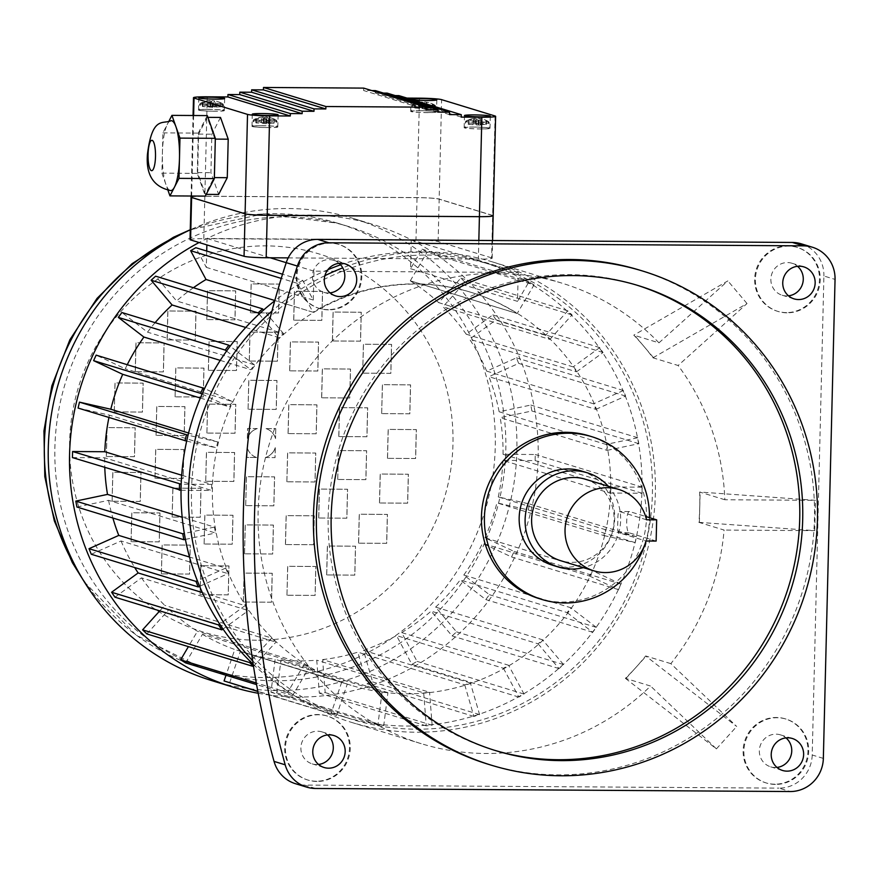 <?xml version="1.0" encoding="UTF-8"?>
<svg xmlns="http://www.w3.org/2000/svg" width="879" height="879" viewBox="0 0 879 879"><rect width="100%" height="100%" fill="white"/><g stroke="black" fill="none" stroke-linecap="round" stroke-linejoin="round"><path stroke-width="0.66" stroke-dasharray="4.39 3.3" d="M608.279 486.23A49.279 47.642 -73 0 1 620.651 520.225A49.279 47.642 -73 0 1 583.403 567.636M581.338 470.968A49.279 47.642 -73 0 1 614.707 518.412A49.279 47.642 -73 0 1 552.528 565.23M646.504 519.775L619.398 511.49C618.245 511.644 617.728 514.918 617.849 521.324C617.41 527.807 617.761 531.608 618.882 532.718L645.988 541.003M629.551 511.556L619.398 511.49L629.353 511.534A10.636 2.615 90.4 0 1 629.551 511.556L645.615 516.467M585.315 479.22A42.566 41.148 -73 0 1 614.135 520.181A42.566 41.148 -73 0 1 560.439 560.615M656.141 541.068L629.034 532.784A10.636 2.615 90.4 0 1 626.683 521.763A10.636 2.615 90.4 0 1 629.353 511.534M645.252 543.387A85.12 82.296 107 0 0 649.471 517.643M539.091 598.599A85.12 82.296 107 0 0 642.67 541.244A85.12 82.296 107 0 0 588.842 435.786M327.801 309.628A33.446 32.336 -73 0 1 318.846 308.265A33.446 32.336 -73 0 1 297.695 266.831A33.446 32.336 -73 0 1 338.393 244.307A33.446 32.336 -73 0 1 360.599 281.159A33.446 32.336 -73 0 1 327.801 309.628M328.548 309.858A33.446 32.336 -73 0 1 319.593 308.496A33.446 32.336 -73 0 1 298.442 267.062A33.446 32.336 -73 0 1 339.129 244.527A33.446 32.336 -73 0 1 361.346 281.39A33.446 32.336 -73 0 1 328.548 309.858M316.275 781.233A33.446 32.336 -73 0 1 307.32 779.86A33.446 32.336 -73 0 1 286.169 738.437A33.446 32.336 -73 0 1 326.867 715.902A33.446 32.336 -73 0 1 349.073 752.754A33.446 32.336 -73 0 1 316.275 781.233M317.022 781.453A33.446 32.336 -73 0 1 308.068 780.091A33.446 32.336 -73 0 1 286.917 738.657A33.446 32.336 -73 0 1 327.603 716.132A33.446 32.336 -73 0 1 349.82 752.984A33.446 32.336 -73 0 1 317.022 781.453M774.729 784.189A33.446 32.336 -73 0 1 765.774 782.826A33.446 32.336 -73 0 1 744.623 741.393A33.446 32.336 -73 0 1 785.321 718.857A33.446 32.336 -73 0 1 807.526 755.72A33.446 32.336 -73 0 1 774.729 784.189M775.476 784.42A33.446 32.336 -73 0 1 766.51 783.046A33.446 32.336 -73 0 1 745.37 741.623A33.446 32.336 -73 0 1 786.057 719.088A33.446 32.336 -73 0 1 808.273 755.94A33.446 32.336 -73 0 1 775.476 784.42M786.255 312.594A33.446 32.336 -73 0 1 777.3 311.221A33.446 32.336 -73 0 1 756.149 269.798A33.446 32.336 -73 0 1 796.846 247.263A33.446 32.336 -73 0 1 819.052 284.126A33.446 32.336 -73 0 1 786.255 312.594M787.002 312.814A33.446 32.336 -73 0 1 778.036 311.452A33.446 32.336 -73 0 1 756.896 270.018A33.446 32.336 -73 0 1 797.583 247.493A33.446 32.336 -73 0 1 819.799 284.346A33.446 32.336 -73 0 1 787.002 312.814M788.496 295.827A16.723 16.163 -73 0 1 782.178 295.234A16.723 16.163 -73 0 1 771.608 274.523A16.723 16.163 -73 0 1 791.957 263.25A16.723 16.163 -73 0 1 797.517 266.293M330.054 292.861A16.723 16.163 -73 0 1 323.736 292.278A16.723 16.163 -73 0 1 312.627 273.852A16.723 16.163 -73 0 1 329.021 259.613A16.723 16.163 -73 0 1 333.504 260.294A16.723 16.163 -73 0 1 339.074 263.337M318.528 764.455A16.723 16.163 -73 0 1 312.21 763.873A16.723 16.163 -73 0 1 300.882 747.776A16.723 16.163 -73 0 1 321.978 731.888A16.723 16.163 -73 0 1 327.548 734.932M776.97 767.422A16.723 16.163 -73 0 1 775.135 767.51A16.723 16.163 -73 0 1 770.652 766.829A16.723 16.163 -73 0 1 760.082 746.117A16.723 16.163 -73 0 1 780.431 734.855A16.723 16.163 -73 0 1 786.002 737.899M494.372 750.226A243.208 235.132 -73 0 1 492.888 749.787A243.208 235.132 -73 0 1 331.35 481.725A243.208 235.132 -73 0 1 569.889 274.677A243.208 235.132 -73 0 1 635.034 284.609A243.208 235.132 -73 0 1 636.528 285.06M488.449 764.323A258.404 249.834 107 0 0 802.89 590.205A258.404 249.834 107 0 0 639.483 270.073M253.196 664.293A237.737 229.848 107 0 0 342.063 716.308A237.737 229.848 107 0 0 405.746 726.021A237.737 229.848 107 0 0 638.912 523.62A237.737 229.848 107 0 0 481.011 261.601A237.737 229.848 107 0 0 340.591 264.81M327.867 269.71A237.737 229.848 107 0 0 274.72 300.838M416.141 729.196A237.737 229.848 107 0 0 649.317 526.796A237.737 229.848 107 0 0 491.416 264.777A237.737 229.848 107 0 0 202.126 424.964A237.737 229.848 107 0 0 352.457 719.483A237.737 229.848 107 0 0 416.141 729.196M211.949 680.676A241.681 233.671 107 0 0 276.687 690.553A241.681 233.671 107 0 0 513.732 484.79A241.681 233.671 107 0 0 353.204 218.41A241.681 233.671 107 0 0 190.26 229.848M258.184 693.278A241.681 233.671 107 0 0 297.959 697.047A241.681 233.671 107 0 0 530.894 511.413A241.681 233.671 107 0 0 411.273 239.802A241.681 233.671 107 0 0 374.487 224.914A241.681 233.671 107 0 0 207.026 238.484A241.681 233.671 107 0 0 199.083 242.527M274.677 680.775A232.561 224.848 107 0 0 502.777 482.78A232.561 224.848 107 0 0 348.315 226.452A232.561 224.848 107 0 0 65.31 383.156A232.561 224.848 107 0 0 212.377 671.27A232.561 224.848 107 0 0 274.677 680.775M229.617 682.862L240.341 651.405A205.433 198.621 107 0 0 243.813 652.515A205.433 198.621 107 0 0 275.138 659.283L270.963 692.223L276.808 692.894L280.983 659.953A205.433 198.621 107 0 0 298.849 660.898A205.433 198.621 107 0 0 316.748 660.184L319.308 693.168L325.186 692.575L322.626 659.591L429.567 692.267A205.433 198.621 107 0 1 423.689 692.872L316.748 660.184M406.537 693.806A205.433 198.621 107 0 0 608.026 518.907A205.433 198.621 107 0 0 471.573 292.487A205.433 198.621 107 0 0 221.596 430.908A205.433 198.621 107 0 0 351.501 685.422A205.433 198.621 107 0 0 406.537 693.806M322.626 659.591A205.433 198.621 107 0 0 357.797 652.163L366.982 683.752L372.63 681.917L363.445 650.328L470.397 683.016A205.433 198.621 107 0 1 464.738 684.851L357.797 652.163M363.445 650.328A205.433 198.621 107 0 0 396.495 635.572L411.899 664.381L417.075 661.382L401.67 632.583L508.611 665.26A205.433 198.621 107 0 1 503.436 668.26L396.495 635.572M401.67 632.583A205.433 198.621 107 0 0 431.128 611.136L452.092 635.913L456.564 631.88L435.61 607.114L542.552 639.791A205.433 198.621 107 0 1 538.08 643.824L431.128 611.136M435.61 607.114A205.433 198.621 107 0 0 460.211 579.92L485.801 599.577L489.383 594.687L463.793 575.042L570.746 607.719A205.433 198.621 107 0 1 567.153 612.608L460.211 579.92M463.793 575.042A205.433 198.621 107 0 0 482.461 543.299L511.567 556.967L514.094 551.441L484.988 537.772L591.941 570.449A205.433 198.621 107 0 1 589.402 575.976L482.461 543.299M484.988 537.772A205.433 198.621 107 0 0 496.899 502.854L528.246 509.941L529.619 504.019L498.272 496.932L605.213 529.608A205.433 198.621 107 0 1 603.84 535.531L496.899 502.854M498.272 496.932A205.433 198.621 107 0 0 502.898 460.365L535.124 460.574L535.267 454.509L503.052 454.3L609.993 486.977A205.433 198.621 107 0 1 609.85 493.042L502.898 460.365M503.052 454.3A205.433 198.621 107 0 0 500.206 417.679L531.894 410.998L530.806 405.054L499.129 411.746L606.07 444.422A205.433 198.621 107 0 1 607.147 450.367L500.206 417.679M499.129 411.746A205.433 198.621 107 0 0 488.933 376.684L518.687 363.39L516.423 357.841L486.669 371.125L593.611 403.813A205.433 198.621 107 0 1 595.874 409.361L488.933 376.684M486.669 371.125A205.433 198.621 107 0 0 469.562 339.151L496.108 319.835L492.756 314.913L466.222 334.218L573.163 366.906A205.433 198.621 107 0 1 576.503 371.828L469.562 339.151M466.222 334.218A205.433 198.621 107 0 0 442.95 306.727L465.112 282.236L460.827 278.149L438.676 302.64L545.617 335.317A205.433 198.621 107 0 1 549.902 339.404L442.95 306.727M438.676 302.64A205.433 198.621 107 0 0 410.273 280.83L517.215 313.517L534.025 284.906L427.073 252.229L422.041 249.164L410.57 268.688L411.273 239.802L207.026 238.484L206.873 244.911M312.968 312.199L274.797 300.53L312.968 312.199A205.433 198.621 -73 0 1 470.836 292.257A205.433 198.621 -73 0 1 517.215 313.517M193.402 287.73A205.433 198.621 107 0 0 176.569 300.948L155.616 276.182M245.735 327.482L279.039 337.657A205.433 198.621 107 0 1 283.521 333.624L176.569 300.948M155.122 322.67A205.433 198.621 107 0 0 147.496 332.163L121.906 312.517M220.255 360.379L250.856 369.729A205.433 198.621 107 0 1 254.438 364.851L147.496 332.163M127.279 364.642A205.433 198.621 107 0 0 125.247 368.795L96.141 355.127M200.335 398.044L229.661 406.999A205.433 198.621 107 0 1 232.188 401.472L125.247 368.795M78.088 408.065L109.435 415.163L216.377 447.84A205.433 198.621 107 0 1 217.75 441.917L188.589 433.006M109.435 415.163A205.433 198.621 107 0 0 108.941 417.492M72.441 457.585L104.656 457.794L211.597 490.471A205.433 198.621 107 0 1 211.751 484.406L181.689 475.22M104.656 457.794A205.433 198.621 107 0 0 104.777 467.463M76.902 507.029L108.578 500.349L215.52 533.026A205.433 198.621 107 0 1 214.443 527.081L182.173 517.226M108.578 500.349A205.433 198.621 107 0 0 112.875 518.028M91.273 554.253L121.038 540.959L227.98 573.646A205.433 198.621 107 0 1 225.716 568.087L189.501 557.022M121.038 540.959A205.433 198.621 107 0 0 134.707 567.526M114.951 597.182L141.486 577.866L248.427 610.542A205.433 198.621 107 0 1 245.087 605.62L202.324 592.556M141.486 577.866A205.433 198.621 107 0 0 164.747 605.367L159.769 610.872M146.87 633.935L169.032 609.444L275.973 642.131A205.433 198.621 107 0 1 271.699 638.044L164.747 605.367M169.032 609.444A205.433 198.621 107 0 0 197.434 631.265L188.403 646.625M185.656 662.92L202.467 634.33L309.419 667.007A205.433 198.621 107 0 1 304.387 663.942L197.434 631.265M202.467 634.33A205.433 198.621 107 0 0 234.781 649.504L226.002 675.248M240.341 651.405L347.282 684.093A205.433 198.621 107 0 1 341.722 682.181L234.781 649.504M280.983 659.953L387.925 692.641A205.433 198.621 107 0 1 382.079 691.971L275.138 659.283M252.658 660.744A240.769 232.781 107 0 0 351.578 722.395A240.769 232.781 107 0 0 416.075 732.229A240.769 232.781 107 0 0 652.218 527.246A240.769 232.781 107 0 0 492.306 261.865A240.769 232.781 107 0 0 342.744 267.831M324.9 275.665A240.769 232.781 107 0 0 271.952 311.067M658.964 342.843A240.769 232.781 107 0 0 561.89 283.137A240.769 232.781 107 0 0 268.897 445.367A240.769 232.781 107 0 0 421.162 743.656A240.769 232.781 107 0 0 485.658 753.49A240.769 232.781 107 0 0 650.581 686.049L625.409 678.357A240.769 232.781 107 0 0 635.88 667.48A240.769 232.781 107 0 0 645.669 655.954L736.69 726.472L670.853 663.645A240.769 232.781 107 0 0 724.098 530.059L698.915 522.357A240.769 232.781 107 0 0 699.75 507.205A240.769 232.781 107 0 0 699.662 492.042L815.481 500.327L724.834 499.744A240.769 232.781 107 0 0 678.138 365.499L652.965 357.808A240.769 232.781 107 0 0 643.725 346.161A240.769 232.781 107 0 0 633.792 335.152L727.856 280.895L658.964 342.843L633.792 335.152M724.834 499.744L699.662 492.042M670.853 663.645L645.669 655.954M823.348 758.401L812.207 754.995L823.909 276.006L835.05 279.412M812.207 754.995A33.446 32.336 -73 0 1 778.97 788.133L790.111 791.539M315.572 788.474L304.431 785.068L778.97 788.133M304.431 785.068A33.446 32.336 -73 0 1 295.476 783.705M801.263 243.824A33.446 32.336 -73 0 1 823.909 276.006M652.965 357.808L747.018 303.541L678.138 365.499M747.018 303.541L727.856 280.895M625.409 678.357L716.418 748.875L650.581 686.049M716.418 748.875L736.69 726.472M698.915 522.357L814.734 530.641L724.098 530.059M814.734 530.641L815.481 500.327M257.305 428.578A15.196 14.701 107 0 0 247.428 438.423L247.669 428.512L257.228 428.556A15.196 14.701 -73 0 0 247.351 438.401L247.428 438.423M256.602 457.498L256.525 457.476A15.196 14.701 -73 0 1 247.131 447.499L247.208 447.521A15.196 14.701 107 0 0 256.602 457.498L246.966 457.432L247.208 447.521M265.436 457.552A15.196 14.701 107 0 0 275.314 447.697L275.072 457.618L265.359 457.53A15.196 14.701 -73 0 0 275.248 447.675L275.314 447.697M275.545 438.61A15.196 14.701 107 0 0 266.139 428.633L275.786 428.688L275.545 438.61L275.786 428.688M266.139 428.633L266.073 428.611A15.196 14.701 -73 0 1 275.468 438.588M247.351 438.401L247.592 428.491L257.228 428.556M266.073 428.611L275.709 428.666M275.248 447.675L275.006 457.596L265.359 457.53M256.525 457.476L246.889 457.41L247.131 447.499M293.685 320.165L294.399 291.246L322.505 291.421L321.802 320.341L293.762 320.187L294.465 291.268L322.582 291.443L321.879 320.363L293.762 320.187M332.372 340.953L333.075 312.034L361.192 312.221L360.489 341.14L332.449 340.975L333.152 312.056L361.269 312.243L360.566 341.162L332.449 340.975M362.686 373.146L363.401 344.227L391.507 344.403L390.803 373.333L362.686 373.146L363.466 344.249L391.584 344.436L390.88 373.355L362.763 373.168M381.673 413.591L382.376 384.672L410.493 384.848L409.79 413.767L381.673 413.591L382.453 384.694L410.57 384.87L409.856 413.789L381.75 413.613M387.463 458.322L388.166 429.391L416.283 429.578L415.569 458.497L387.529 458.344L388.243 429.424L416.36 429.6L415.646 458.519L387.529 458.344M379.486 502.953L380.189 474.034L408.306 474.22L407.603 503.14L379.563 502.986L380.266 474.056L408.383 474.242L407.68 503.162L379.563 502.986M358.533 543.145L359.247 514.215L387.353 514.402L386.65 543.321L358.61 543.167L359.313 514.237L387.43 514.424L386.727 543.343L358.61 543.167M326.658 574.932L327.362 546.013L355.479 546.189L354.764 575.108L326.724 574.954L327.438 546.035L355.555 546.211L354.841 575.13L326.724 574.954M286.961 595.215L287.675 566.296L315.792 566.483L315.078 595.402L286.961 595.215L287.741 566.318L315.858 566.505L315.154 595.424L287.037 595.237M243.351 602.016L244.054 573.097L272.171 573.273L271.468 602.192L243.351 602.016L244.131 573.119L272.248 573.295L271.545 602.214L243.428 602.038M200.082 594.654L200.797 565.735L228.903 565.922L228.199 594.841L200.082 594.654L200.862 565.757L228.979 565.944L228.276 594.863L200.159 594.676M161.395 573.866L162.11 544.947L190.227 545.123L189.512 574.042L161.395 573.866L162.186 544.969L190.293 545.145L189.589 574.064L161.472 573.888M131.081 541.673L131.784 512.754L159.901 512.929L159.198 541.849L131.081 541.673L131.861 512.776L159.978 512.951L159.275 541.882L131.158 541.695M112.105 501.228L112.809 472.309L140.926 472.495L140.211 501.415L112.105 501.228L112.886 472.331L140.992 472.517L140.288 501.437L112.171 501.25M106.315 456.498L107.018 427.579L135.135 427.765L134.432 456.684L106.392 456.531L107.095 427.601L135.212 427.787L134.498 456.706L106.392 456.531M114.281 411.866L114.995 382.936L143.101 383.123L142.398 412.042L114.281 411.866L115.061 382.969L143.178 383.145L142.475 412.064L114.358 411.888M135.234 371.685L135.948 342.755L164.054 342.942L163.351 371.861L135.311 371.707L136.014 342.777L164.131 342.964L163.428 371.883L135.311 371.707M167.12 339.887L167.823 310.968L195.94 311.155L195.237 340.074L167.197 339.909L167.9 310.99L196.017 311.177L195.303 340.096L167.197 339.909M206.807 319.604L207.51 290.685L235.627 290.861L234.924 319.78L206.807 319.604L207.587 290.707L235.704 290.883L235.001 319.802L206.884 319.626M250.416 312.803L251.13 283.884L279.247 284.071L278.533 312.99L250.416 312.803L251.196 283.906L279.313 284.093L278.61 313.012L250.493 312.825M289.674 370.817L290.378 341.898L318.495 342.074L317.78 370.993L289.74 370.839L290.455 341.92L318.572 342.096L317.857 371.026L289.74 370.839M321.626 397.78L322.329 368.861L350.446 369.037L349.743 397.956L321.703 397.802L322.406 368.883L350.523 369.059L349.809 397.978L321.703 397.802M338.778 436.544L339.481 407.625L367.598 407.812L366.895 436.731L338.854 436.566L339.558 407.647L367.675 407.834L366.961 436.753L338.854 436.566M337.723 479.451L338.437 450.531L366.554 450.707L365.84 479.637L337.723 479.451L338.514 450.553L366.62 450.74L365.917 479.659L337.8 479.473M318.692 517.984L319.396 489.065L347.513 489.251L346.798 518.17L318.758 518.017L319.473 489.087L347.579 489.273L346.875 518.192L318.758 518.017M285.422 544.53L286.136 515.61L314.242 515.786L313.539 544.705L285.499 544.551L286.202 515.632L314.319 515.808L313.616 544.727L285.499 544.551M244.527 553.814L245.241 524.895L273.347 525.071L272.644 553.99L244.527 553.814L245.307 524.917L273.424 525.093L272.721 554.012L244.604 553.836M204.104 544.002L204.807 515.083L232.924 515.259L232.221 544.189L204.104 544.002L204.884 515.105L233.001 515.292L232.287 544.211L204.181 544.024M172.152 517.039L172.855 488.12L200.972 488.306L200.258 517.226L172.152 517.039L172.932 488.142L201.038 488.328L200.335 517.248L172.218 517.061M155.001 478.275L155.704 449.356L183.821 449.532L183.107 478.451L155.001 478.275L155.781 449.378L183.887 449.554L183.184 478.473L155.067 478.297M156.044 435.369L156.748 406.45L184.865 406.625L184.161 435.555L156.044 435.369L156.825 406.472L184.942 406.647L184.238 435.577L156.121 435.391M175.086 396.836L175.789 367.905L203.906 368.092L203.203 397.011L175.086 396.836L175.866 367.927L203.983 368.114L203.28 397.033L175.163 396.858M208.345 370.29L209.059 341.371L237.165 341.557L236.462 370.477L208.422 370.312L209.125 341.393L237.242 341.579L236.539 370.498L208.422 370.312M249.24 361.005L249.944 332.086L278.061 332.273L277.357 361.192L249.317 361.027L250.021 332.108L278.138 332.295L277.434 361.214L249.317 361.027M288.059 433.567L288.762 404.648L316.879 404.834L316.165 433.754L288.125 433.589L288.839 404.67L316.956 404.856L316.242 433.776L288.125 433.589M286.873 481.769L287.587 452.85L315.704 453.037L314.99 481.956L286.873 481.769L287.664 452.872L315.77 453.059L315.067 481.978L286.95 481.791M245.713 505.612L246.417 476.693L274.534 476.868L273.819 505.788L245.713 505.612L246.494 476.715L274.6 476.89L273.896 505.821L245.779 505.634M205.719 481.252L206.422 452.333L234.539 452.509L233.836 481.428L205.719 481.252L206.499 452.355L234.616 452.531L233.902 481.45L205.796 481.274M206.895 433.05L207.598 404.131L235.715 404.307L235.012 433.226L206.895 433.05L207.675 404.153L235.792 404.329L235.089 433.248L206.972 433.072M248.065 409.207L248.768 380.288L276.885 380.464L276.182 409.394L248.065 409.207L248.845 380.31L276.962 380.497L276.259 409.416L248.142 409.229M410.273 280.83L427.073 252.229M206.719 251.042L206.323 267.37L195.808 247.702M410.57 268.688L517.511 301.365L518.225 272.479L313.979 271.161L313.265 300.047L302.75 280.39L282.544 274.215M534.025 284.906L528.993 281.851L517.511 301.365M528.993 281.851L422.041 249.164M517.215 313.495L410.273 280.808M302.75 280.39L297.574 283.39L312.968 312.177M297.574 283.39L281.258 278.401M313.265 300.047L206.323 267.37M609.85 493.042L642.066 493.251L642.208 487.186L609.993 486.977M642.208 487.186L535.267 454.509M642.066 493.251L535.124 460.574M607.147 450.367L638.835 443.675L637.747 437.742L606.07 444.422M637.747 437.742L530.806 405.054M638.835 443.675L531.894 410.998M595.874 409.361L625.639 396.077L623.376 390.518L593.611 403.813M623.376 390.518L516.423 357.841M625.639 396.077L518.687 363.39M576.503 371.828L603.049 352.523L599.698 347.59L573.163 366.906M599.698 347.59L492.756 314.913M603.049 352.523L496.108 319.835M549.902 339.404L572.053 314.913L567.779 310.836L545.617 335.317M567.779 310.836L460.827 278.149M572.053 314.913L465.112 282.236M259.107 314.1L279.039 337.657M283.521 333.624L263.579 310.056M226.562 351.084L250.856 369.729M254.438 364.851L230.144 346.194M202.071 394.045L229.661 406.999M232.188 401.472L204.598 388.518M186.667 441.115L216.377 447.84M217.75 441.917L188.04 435.193M181.03 490.273L211.597 490.471M211.751 484.406L181.184 484.208M185.403 539.387L215.52 533.026M214.443 527.081L184.326 533.443M199.599 586.315L227.98 573.646M225.716 568.087L197.346 580.755M223.024 629.034L248.427 610.542M245.087 605.62L219.695 624.101M253.515 666.326L275.973 642.131M271.699 638.044L250.394 661.579M304.387 663.942L287.576 692.542L292.608 695.608L309.419 667.007M292.608 695.608L256.58 684.598M287.576 692.542L256.294 682.983M341.722 682.181L330.998 713.638L336.558 715.55L347.282 684.093M336.558 715.55L257.844 691.498M330.998 713.638L257.8 691.268M382.079 691.971L377.904 724.9L383.749 725.582L387.925 692.641M383.749 725.582L276.808 692.894M377.904 724.9L270.963 692.223M423.689 692.872L426.26 725.856L432.138 725.252L429.567 692.267M432.138 725.252L325.186 692.575M426.26 725.856L319.308 693.168M464.738 684.851L473.924 716.429L479.582 714.594L470.397 683.016M479.582 714.594L372.63 681.917M473.924 716.429L366.982 683.752M503.436 668.26L518.841 697.069L524.016 694.069L508.611 665.26M524.016 694.069L417.075 661.382M518.841 697.069L411.899 664.381M538.08 643.824L559.033 668.589L563.516 664.557L542.552 639.791M563.516 664.557L456.564 631.88M559.033 668.589L452.092 635.913M567.153 612.608L592.743 632.254L596.336 627.375L570.746 607.719M596.336 627.375L489.383 594.687M592.743 632.254L485.801 599.577M589.402 575.976L618.508 589.644L621.035 584.117L591.941 570.449M621.035 584.117L514.094 551.441M618.508 589.644L511.567 556.967M603.84 535.531L635.187 542.629L636.561 536.706L605.213 529.608M636.561 536.706L529.619 504.019M635.187 542.629L528.246 509.941M313.979 271.161L286.224 262.678M270.161 257.767L207.026 238.484M518.225 272.479L411.273 239.802M699.387 522.368L700.124 492.053M625.738 678.676L646.01 656.272M653.317 357.489L634.144 334.833M171.163 120.665A34.962 8.581 -89.6 0 0 167.406 124.126A34.962 8.581 -89.6 0 0 162.395 153.012A34.962 8.581 -89.6 0 0 165.933 184.513A34.962 8.581 -89.6 0 0 170.713 190.589M214.399 111.204A12.163 0.857 -178.6 0 1 199.269 109.996A12.163 0.857 -178.6 0 1 211.454 109.435A12.163 0.857 -178.6 0 1 223.585 110.589A12.163 0.857 -178.6 0 1 214.399 111.204M208.268 109.326A12.921 0.912 -178.6 0 1 224.343 110.611A12.921 0.912 -178.6 0 1 211.41 111.204A12.921 0.912 -178.6 0 1 198.511 109.974A12.921 0.912 -178.6 0 1 208.268 109.326M267.875 127.543A12.163 0.857 -178.6 0 1 252.745 126.334A12.163 0.857 -178.6 0 1 264.92 125.774A12.163 0.857 -178.6 0 1 277.061 126.928A12.163 0.857 -178.6 0 1 267.875 127.543M261.744 125.664A12.921 0.912 -178.6 0 1 277.819 126.95A12.921 0.912 -178.6 0 1 264.876 127.543A12.921 0.912 -178.6 0 1 251.987 126.312A12.921 0.912 -178.6 0 1 261.744 125.664M426.59 112.567A12.163 0.857 1.4 0 0 435.775 111.963A12.163 0.857 1.4 0 0 423.634 110.798A12.163 0.857 1.4 0 0 411.46 111.369A12.163 0.857 1.4 0 0 426.59 112.567M480.055 128.905A12.163 0.857 1.4 0 0 489.24 128.301A12.163 0.857 1.4 0 0 477.11 127.136A12.163 0.857 1.4 0 0 464.936 127.708A12.163 0.857 1.4 0 0 480.055 128.905M420.459 110.699A12.921 0.912 1.4 0 0 410.702 111.347A12.921 0.912 1.4 0 0 423.59 112.578A12.921 0.912 1.4 0 0 436.533 111.974A12.921 0.912 1.4 0 0 420.459 110.699M411.13 99.36A12.921 0.912 1.4 0 0 411.768 99.558M473.935 127.037A12.921 0.912 1.4 0 0 464.167 127.686A12.921 0.912 1.4 0 0 477.066 128.916A12.921 0.912 1.4 0 0 490.01 128.323A12.921 0.912 1.4 0 0 473.935 127.037M169.153 120.753L162.89 132.883L161.912 173.141L168.01 190.391M220.508 117.434L211.861 134.19L210.927 172.691L218.629 194.446M191.062 197.138A18.239 1.297 -178.6 0 1 204.84 196.226L417.031 197.588A18.239 1.297 -178.6 0 1 439.17 199.072L492.636 215.41A18.239 1.297 -178.6 0 1 493.185 215.74A18.239 1.297 -178.6 0 0 492.636 215.443L491.603 257.866A18.239 1.297 -178.6 0 1 492.152 258.195A18.239 1.297 -178.6 0 1 478.374 259.118L478.835 240.428M371.806 90.592L363.642 90.537L363.697 88.109M383.541 93.086L375.366 93.042L375.432 90.614M395.264 95.591L387.101 95.536L387.156 93.119M406.999 98.096L398.824 98.041L398.89 95.613M426.029 109.6L363.642 90.537M437.753 112.105L375.366 93.042M449.488 114.6L387.101 95.536M461.211 117.105L398.824 98.041M467.76 120.291A20.722 4.933 85.2 0 1 468.507 120.522A22.085 21.14 -56.2 0 1 476.088 118.555A22.085 5.263 85.2 0 1 478.099 121.159A20.722 19.832 -56.2 0 1 481.055 121.181A22.085 5.538 -84.5 0 0 479.396 118.566A22.085 21.14 -56.2 0 1 486.79 120.643A20.722 5.197 -84.5 0 0 486.647 120.566A20.722 5.197 -84.5 0 0 486.043 120.412A22.085 21.415 87.1 0 0 478.561 118.313A22.085 5.538 -84.5 0 0 476.451 119.775A20.722 20.085 87.1 0 0 473.484 119.753A22.085 5.263 85.2 0 1 475.176 118.302A22.085 5.263 85.2 0 1 475.253 118.291A22.085 21.415 87.1 0 0 467.76 120.291L468.661 124.4L468.507 120.522M468.661 124.4L478.253 125.038L480.549 125.049L478.615 124.455L486.274 124.51L476.11 123.697L468.078 124.214M475.737 124.269L475.253 118.291M473.803 123.675L473.484 119.753M476.11 123.697L476.451 119.775M478.033 124.28L478.561 118.313M485.702 124.335L486.043 120.412M486.274 124.51L486.79 120.643M478.615 124.455L479.396 118.566M480.549 125.049L481.055 121.181M478.253 125.038L478.099 121.159M476.319 124.444L476.088 118.555M414.284 103.953A20.722 4.933 85.2 0 1 415.031 104.183A22.085 21.14 -56.2 0 1 422.612 102.206A22.085 5.263 85.2 0 1 424.623 104.821A20.722 19.832 -56.2 0 1 427.59 104.843A22.085 5.538 -84.5 0 0 425.919 102.228A22.085 21.14 -56.2 0 1 433.314 104.304A20.722 5.197 -84.5 0 0 433.171 104.216A20.722 5.197 -84.5 0 0 432.567 104.074A22.085 21.415 87.1 0 0 425.084 101.975A22.085 5.538 -84.5 0 0 422.975 103.436A20.722 20.085 87.1 0 0 420.019 103.414A22.085 5.263 85.2 0 1 421.7 101.953A22.085 5.263 85.2 0 1 421.777 101.953A22.085 21.415 87.1 0 0 414.284 103.953L414.602 107.875L415.185 108.051L415.031 104.183M415.185 108.051L424.777 108.699L427.073 108.71L425.139 108.117L432.809 108.172L422.634 107.348L420.338 107.337L422.261 107.93L414.602 107.875M422.261 107.93L421.777 101.953M420.338 107.337L420.019 103.414M422.634 107.348L422.975 103.436M424.568 107.941L425.084 101.975M432.226 107.996L432.567 104.074M432.809 108.172L433.314 104.304M425.139 108.117L425.919 102.228M427.073 108.71L427.59 104.843M424.777 108.699L424.623 104.821M422.843 108.106L422.612 102.206M273.852 119.039A20.722 5.197 95.5 0 1 274.457 119.192A20.722 5.197 95.5 0 1 274.6 119.269A22.085 21.14 123.8 0 0 267.205 117.204A22.085 5.538 95.5 0 1 268.875 119.808A20.722 19.832 123.8 0 0 265.908 119.797A22.085 5.263 -94.8 0 0 263.898 117.182A22.085 21.14 123.8 0 0 256.316 119.159A20.722 4.933 -94.8 0 0 255.569 118.929A22.085 21.415 -92.9 0 1 263.063 116.929A22.085 5.263 -94.8 0 0 262.986 116.929A22.085 5.263 -94.8 0 0 261.305 118.39A20.722 20.085 -92.9 0 1 264.26 118.401A22.085 5.538 95.5 0 1 266.37 116.951A22.085 21.415 -92.9 0 1 273.852 119.039L273.512 122.961L274.094 123.137L274.6 119.269M274.094 123.137L266.062 123.664L255.888 122.851L263.92 122.324L265.854 122.917L266.37 116.951M265.854 122.917L273.512 122.961M263.92 122.324L264.26 118.401M261.623 122.313L261.305 118.39M263.557 122.895L263.063 116.929M255.888 122.851L255.569 118.929M256.47 123.027L256.316 119.159M264.129 123.071L263.898 117.182M266.062 123.664L265.908 119.797M268.359 123.686L268.875 119.808M266.425 123.093L267.205 117.204M220.387 102.7A20.722 5.197 95.5 0 1 220.992 102.854A20.722 5.197 95.5 0 1 221.134 102.931A22.085 21.14 123.8 0 0 213.729 100.865A22.085 5.538 95.5 0 1 215.399 103.469A20.722 19.832 123.8 0 0 212.432 103.458A22.085 5.263 -94.8 0 0 210.422 100.843A22.085 21.14 123.8 0 0 202.84 102.81A20.722 4.933 -94.8 0 0 202.093 102.59A22.085 21.415 -92.9 0 1 209.598 100.591A22.085 5.263 -94.8 0 0 209.51 100.591A22.085 5.263 -94.8 0 0 207.829 102.041A20.722 20.085 -92.9 0 1 210.795 102.063A22.085 5.538 95.5 0 1 212.905 100.602A22.085 21.415 -92.9 0 1 220.387 102.7L220.036 106.623L220.618 106.798L221.134 102.931M220.618 106.798L212.586 107.326L202.423 106.513L210.081 106.557L208.147 105.963L212.377 106.579L212.905 100.602M212.377 106.579L220.036 106.623M210.444 105.985L210.795 102.063M208.147 105.963L207.829 102.041M210.081 106.557L209.598 100.591M202.423 106.513L202.093 102.59M202.994 106.689L202.84 102.81M210.663 106.733L210.422 100.843M212.586 107.326L212.432 103.458M214.894 107.337L215.399 103.469M212.96 106.755L213.729 100.865M250.021 214.542A17.932 1.275 -178.6 0 1 245.384 213.839L191.908 197.478A17.932 1.275 -178.6 0 1 191.369 197.149A17.932 1.275 -178.6 0 1 204.917 196.248L417.096 197.621A17.932 1.275 -178.6 0 1 438.874 199.072L492.339 215.41A17.932 1.275 -178.6 0 1 492.888 215.729A17.932 1.275 -178.6 0 1 479.341 216.63L267.15 215.267A17.932 1.275 -178.6 0 1 245.384 213.817L191.908 197.5A17.932 1.275 -178.6 0 1 191.369 197.182A17.932 1.275 -178.6 0 1 204.917 196.281L417.096 197.643A17.932 1.275 -178.6 0 1 438.874 199.093L492.339 215.443A17.932 1.275 -178.6 0 1 492.888 215.762A17.932 1.275 -178.6 0 1 487.658 216.531M191.062 197.16A18.239 1.297 -178.6 0 1 204.84 196.259L417.031 197.621A18.239 1.297 -178.6 0 1 439.159 199.104L492.636 215.443M288.202 257.888L478.374 259.118M190.029 239.593A18.239 1.297 -178.6 0 1 203.807 238.681L415.987 240.055A18.239 1.297 -178.6 0 1 438.127 241.527L491.603 257.866M214.948 139.102L207.246 117.346L198.599 134.102L197.665 172.614L205.367 194.358L214.004 177.602L215.322 139.102M207.246 117.346L207.905 117.357M198.599 134.102L211.861 134.19M197.665 172.614L210.927 172.691M205.367 194.358L206.224 194.369M207.29 115.599L198.258 133.114L197.27 173.372L205.323 196.105M161.912 173.141L197.27 173.372M162.89 132.883L198.258 133.114M629.034 532.784L618.882 532.718M256.481 640.209A197.731 191.172 -73 0 1 97.712 343.381A197.731 191.172 -73 0 1 429.699 345.524A197.731 191.172 -73 0 1 256.481 640.209M79.363 573.526A232.561 224.848 107 0 0 201.84 668.051A232.561 224.848 107 0 0 264.139 677.555A232.561 224.848 107 0 0 492.24 479.56A232.561 224.848 107 0 0 337.778 223.233A232.561 224.848 107 0 0 183.381 233.144M214.531 105.799A12.163 0.857 1.4 0 0 223.716 105.194A12.163 0.857 1.4 0 0 211.586 104.03A12.163 0.857 1.4 0 0 199.401 104.601A12.163 0.857 1.4 0 0 214.531 105.799M214.421 104.722A11.581 0.824 -178.6 0 1 200.093 103.491A11.581 0.824 -178.6 0 1 209.916 103.008A11.581 0.824 -178.6 0 1 222.222 103.799A11.581 0.824 -178.6 0 1 223.09 104.052A11.581 0.824 -178.6 0 1 214.421 104.722M268.007 122.137A12.163 0.857 1.4 0 0 277.193 121.533A12.163 0.857 1.4 0 0 265.051 120.379A12.163 0.857 1.4 0 0 252.877 120.939A12.163 0.857 1.4 0 0 268.007 122.137M267.886 121.071A11.581 0.824 -178.6 0 1 253.559 119.83A11.581 0.824 -178.6 0 1 265.084 119.379A11.581 0.824 -178.6 0 1 276.566 120.39A11.581 0.824 -178.6 0 1 276.599 120.412A11.581 0.824 -178.6 0 1 267.886 121.071M426.601 106.095A11.581 0.824 1.4 0 0 435.281 105.414A11.581 0.824 1.4 0 0 423.799 104.414A11.581 0.824 1.4 0 0 412.273 104.854A11.581 0.824 1.4 0 0 413.141 105.293A11.581 0.824 1.4 0 0 426.601 106.095M426.722 107.172A12.163 0.857 -178.6 0 1 411.592 105.963A12.163 0.857 -178.6 0 1 423.766 105.403A12.163 0.857 -178.6 0 1 435.907 106.557A12.163 0.857 -178.6 0 1 426.722 107.172M480.077 122.434A11.581 0.824 1.4 0 0 488.746 121.763A11.581 0.824 1.4 0 0 477.264 120.753A11.581 0.824 1.4 0 0 465.749 121.192A11.581 0.824 1.4 0 0 466.617 121.643A11.581 0.824 1.4 0 0 480.077 122.434M480.187 123.51A12.163 0.857 -178.6 0 1 465.068 122.302A12.163 0.857 -178.6 0 1 477.242 121.741A12.163 0.857 -178.6 0 1 489.372 122.906A12.163 0.857 -178.6 0 1 480.187 123.51M193.622 115.512L191.655 196.017M203.807 238.681L207.268 96.8M419.459 98.173L415.987 240.055M438.127 241.527L441.599 99.646M495.064 115.995L492.636 215.41M318.846 308.265L319.593 308.496M338.393 244.307L339.129 244.527M307.32 779.86L308.068 780.091M326.867 715.902L327.603 716.132M765.774 782.826L766.51 783.046M785.321 718.857L786.057 719.088M777.3 311.221L778.036 311.452M796.846 247.263L797.583 247.493M782.178 295.234L794.067 298.871M791.957 263.25L803.835 266.886M323.736 292.278L335.613 295.904M333.504 260.294L345.392 263.931M312.21 763.873L324.087 767.499M321.978 731.888L333.866 735.525M770.652 766.829L782.541 770.465M780.431 734.855L792.309 738.481M638.011 285.51L635.034 284.609M495.855 750.688L492.888 749.787M348.315 226.452L337.778 223.233L263.645 213.839L190.271 229.727M84.395 582.008L136.003 635.045L201.84 668.051L212.377 671.27M342.063 716.308L352.457 719.483M481.011 261.601L491.416 264.777M353.204 218.41L374.487 224.914M243.813 652.515L351.501 685.422M470.836 292.257L471.573 292.487M351.578 722.395L421.162 743.656M492.306 261.865L561.89 283.137M209.51 100.591A22.096 22.096 0 0 0 200.093 103.491L199.269 109.996M220.992 102.854A22.096 22.096 0 0 1 223.09 104.052L223.585 110.589M224.343 110.611L224.639 98.481M198.511 109.974L198.808 97.855M262.986 116.929A22.096 22.096 0 0 0 253.559 119.83L252.745 126.334M274.457 119.192A22.096 22.096 0 0 1 276.566 120.39L277.061 126.928M277.819 126.95L278.116 114.819M251.987 126.312L252.284 114.193M433.171 104.216A22.096 22.096 0 0 1 435.281 105.414L435.775 111.963M421.7 101.953A22.096 22.096 0 0 0 412.273 104.854L411.46 111.369M486.647 120.566A22.096 22.096 0 0 1 488.746 121.763L489.24 128.301M475.176 118.302A22.096 22.096 0 0 0 465.749 121.192L464.936 127.708M436.533 111.974L436.83 99.854M410.702 111.347L410.998 99.217M490.01 128.323L490.306 116.193M464.167 127.686L464.464 115.556M191.084 196.017L193.061 115.512M492.152 258.195L492.581 240.516"/><path stroke-width="1.32" d="M583.403 567.636A49.279 47.642 -73 0 1 558.473 567.043A49.279 47.642 -73 0 1 527.312 505.996A49.279 47.642 -73 0 1 587.282 472.792A49.279 47.642 -73 0 1 608.279 486.23M558.473 567.043L552.528 565.23A49.279 47.642 -73 0 1 521.368 504.183A49.279 47.642 -73 0 1 581.338 470.968L587.282 472.792M645.988 541.003A42.566 41.148 -73 0 1 593.863 570.834A42.566 41.148 -73 0 1 566.944 518.105A42.566 41.148 -73 0 1 618.739 489.427A42.566 41.148 -73 0 1 646.504 519.775L656.657 519.841L656.141 541.068L645.988 541.003M593.863 570.834L560.439 560.615A42.566 41.148 -73 0 1 533.52 507.897A42.566 41.148 -73 0 1 585.315 479.22L618.739 489.427M649.471 517.643A85.12 82.296 107 0 0 591.809 436.698A85.12 82.296 107 0 0 569.01 433.215A85.12 82.296 107 0 0 485.527 505.689A85.12 82.296 107 0 0 542.057 599.511A85.12 82.296 107 0 0 645.252 543.387M591.809 436.698L588.842 435.786A85.12 82.296 107 0 0 566.043 432.314A85.12 82.296 107 0 0 482.549 504.777A85.12 82.296 107 0 0 539.091 598.599L542.057 599.511M797.517 266.293A16.723 16.163 -73 0 1 803.274 279.346A16.723 16.163 -73 0 1 788.496 295.827M815.163 282.983A16.723 16.163 107 0 0 803.835 266.886A16.723 16.163 107 0 0 783.497 278.149A16.723 16.163 107 0 0 794.067 298.871A16.723 16.163 107 0 0 815.163 282.983M339.074 263.337A16.723 16.163 -73 0 1 344.074 281.005A16.723 16.163 -73 0 1 330.054 292.861M340.909 263.239A16.723 16.163 107 0 0 324.505 277.478A16.723 16.163 107 0 0 335.613 295.904A16.723 16.163 107 0 0 355.962 284.642A16.723 16.163 107 0 0 345.392 263.931A16.723 16.163 107 0 0 340.909 263.239M327.548 734.932A16.723 16.163 -73 0 1 332.548 752.611A16.723 16.163 -73 0 1 318.528 764.455M312.77 751.413A16.723 16.163 107 0 0 324.087 767.499A16.723 16.163 107 0 0 344.436 756.237A16.723 16.163 107 0 0 333.866 735.525A16.723 16.163 107 0 0 312.77 751.413M786.002 737.899A16.723 16.163 -73 0 1 791.001 755.566A16.723 16.163 -73 0 1 776.97 767.422M787.024 771.147A16.723 16.163 107 0 0 803.417 756.907A16.723 16.163 107 0 0 792.309 738.481A16.723 16.163 107 0 0 771.971 749.743A16.723 16.163 107 0 0 782.541 770.465A16.723 16.163 107 0 0 787.024 771.147M572.866 275.577A243.208 235.132 107 0 0 334.328 482.637A243.208 235.132 107 0 0 495.855 750.688A243.208 235.132 107 0 0 791.803 586.82A243.208 235.132 107 0 0 638.011 285.51A243.208 235.132 107 0 0 572.866 275.577M636.528 285.06A243.208 235.132 -73 0 1 788.837 585.908A243.208 235.132 -73 0 1 494.372 750.226M573.229 260.426A258.404 249.834 107 0 0 319.791 480.417A258.404 249.834 107 0 0 491.416 765.224A258.404 249.834 107 0 0 805.856 591.117A258.404 249.834 107 0 0 642.45 270.974A258.404 249.834 107 0 0 573.229 260.426M642.45 270.974L639.483 270.073A258.404 249.834 107 0 0 570.262 259.514A258.404 249.834 107 0 0 316.814 479.505A258.404 249.834 107 0 0 488.449 764.323L491.416 765.224M340.591 264.81A237.737 229.848 107 0 0 327.867 269.71M274.72 300.838A237.737 229.848 107 0 0 253.196 664.293M190.26 229.848A241.681 233.671 107 0 0 48.499 465.969A241.681 233.671 107 0 0 211.949 680.676L233.221 687.18A241.681 233.671 107 0 0 258.184 693.278M199.083 242.527A241.681 233.671 107 0 0 70.21 479.516A241.681 233.671 107 0 0 233.221 687.18M282.544 274.215L195.808 247.702L190.633 250.702L206.027 279.489L274.808 300.508L206.027 279.511A205.433 198.621 107 0 0 193.402 287.73M263.579 310.056L262.557 308.859L155.616 276.182L151.133 280.214L172.097 304.98L245.735 327.482M172.097 304.98A205.433 198.621 107 0 0 155.122 322.67M230.144 346.194L228.848 345.194L121.906 312.517L118.313 317.396L143.903 337.053L220.255 360.379M143.903 337.053A205.433 198.621 107 0 0 127.279 364.642M204.598 388.518L96.141 355.127L93.613 360.654L122.708 374.322L200.335 398.044M122.708 374.322A205.433 198.621 107 0 0 110.809 409.24L79.462 402.142L78.088 408.065L186.667 441.115M188.589 433.006L110.809 409.24M108.941 417.492A205.433 198.621 107 0 0 104.799 451.729L72.583 451.52L72.441 457.585L181.03 490.273M181.689 475.22L104.799 451.729M104.777 467.463A205.433 198.621 107 0 0 107.502 494.405L75.814 501.096L76.902 507.029L183.843 539.717L185.403 539.387M182.173 517.226L107.502 494.405M112.875 518.028A205.433 198.621 107 0 0 118.775 535.41L89.01 548.694L91.273 554.253L198.225 586.93L199.599 586.315M189.501 557.022L118.775 535.41M134.707 567.526A205.433 198.621 107 0 0 138.146 572.943L111.6 592.248L114.951 597.182L221.893 629.858L223.024 629.034M202.324 592.556L138.146 572.943M342.744 267.831A240.769 232.781 107 0 0 324.9 275.665M271.952 311.067A240.769 232.781 107 0 0 252.658 660.744M306.617 787.101L295.476 783.705A33.446 32.336 -73 0 1 274.05 761.401L285.192 764.807A33.446 32.336 107 0 0 306.617 787.101A33.446 32.336 107 0 0 315.572 788.474L790.111 791.539A33.446 32.336 107 0 0 823.348 758.401L835.05 279.412A33.446 32.336 107 0 0 812.405 247.23A33.446 32.336 107 0 0 803.45 245.856L328.911 242.791A33.446 32.336 107 0 0 297.377 266.062A843.62 815.635 107 0 0 285.192 764.807M297.377 266.062L286.235 262.656A843.62 815.635 107 0 0 274.05 761.401M270.161 257.767L286.224 262.678A33.446 32.336 -73 0 1 317.769 239.396L328.911 242.791M803.45 245.856L792.309 242.45L317.769 239.396M792.309 242.45A33.446 32.336 -73 0 1 801.263 243.824L812.405 247.23M159.769 610.872L142.596 629.847L146.87 633.935L253.548 666.535M188.403 646.625L180.635 659.854L185.656 662.92L256.58 684.598M226.002 675.248L224.057 680.961L257.844 691.498M206.873 244.911L206.719 251.042M281.258 278.401L190.633 250.702M262.557 308.859L258.085 312.891L259.107 314.1M258.085 312.891L151.133 280.214M228.848 345.194L225.266 350.084L226.562 351.084M225.266 350.084L118.313 317.396M203.082 387.804L200.555 393.331L202.071 394.045M200.555 393.331L93.613 360.654M188.04 435.193L79.462 402.142M186.403 434.83L185.029 440.753M181.184 484.208L72.583 451.52M179.525 484.197L179.382 490.262M184.326 533.443L182.766 533.773L75.814 501.096M182.766 533.773L183.843 539.717M197.346 580.755L195.962 581.382L89.01 548.694M195.962 581.382L198.225 586.93M219.695 624.101L218.541 624.936L111.6 592.248M218.541 624.936L221.893 629.858M250.394 661.579L249.537 662.535L142.596 629.847M249.537 662.535L253.515 666.326M256.294 682.983L180.635 659.854M257.8 691.268L224.057 680.961M645.615 516.467L656.657 519.841M168.01 190.391L169.955 195.885L178.986 178.36L179.975 138.113L175.943 126.741A34.962 8.581 -89.6 0 0 171.163 120.665C162.945 124.576 152.353 115.435 147.474 154.012C145.672 174.723 153.418 186.919 170.713 190.589A34.962 8.581 -89.6 0 0 174.471 187.128A34.962 8.581 -89.6 0 0 179.481 158.231A34.962 8.581 -89.6 0 0 175.943 126.741L171.921 115.369L169.153 120.753M208.565 97.206A12.921 0.912 -178.6 0 1 224.639 98.481A12.921 0.912 -178.6 0 1 211.707 99.085A12.921 0.912 -178.6 0 1 198.808 97.855A12.921 0.912 -178.6 0 1 208.565 97.206M262.041 113.545A12.921 0.912 -178.6 0 1 278.116 114.819A12.921 0.912 -178.6 0 1 265.172 115.424A12.921 0.912 -178.6 0 1 252.284 114.193A12.921 0.912 -178.6 0 1 262.041 113.545M411.768 99.558A12.921 0.912 1.4 0 0 426.139 100.492A12.921 0.912 1.4 0 0 436.83 99.854A12.921 0.912 1.4 0 0 420.755 98.569A12.921 0.912 1.4 0 0 410.998 99.217A12.921 0.912 1.4 0 0 411.13 99.36M474.231 114.907A12.921 0.912 1.4 0 0 464.464 115.556A12.921 0.912 1.4 0 0 477.363 116.786A12.921 0.912 1.4 0 0 490.306 116.193A12.921 0.912 1.4 0 0 474.231 114.907M325.889 106.524L263.502 87.46L363.697 88.109L426.084 107.172L325.889 106.524L325.823 108.952L263.436 89.889L263.502 87.46M492.581 240.516L493.185 215.773A18.239 1.297 -178.6 0 0 493.185 215.762A18.239 1.297 -178.6 0 1 479.407 216.663L267.227 215.289A18.239 1.297 -178.6 0 1 245.087 213.817L191.611 197.467A18.239 1.297 -178.6 0 1 191.062 197.138L191.084 196.017M493.185 215.773A18.239 1.297 -178.6 0 1 479.407 216.684L267.227 215.322A18.239 1.297 -178.6 0 1 245.087 213.839L247.515 114.391L194.039 98.052L193.622 115.512M206.224 194.369L218.629 194.446L227.265 177.69L228.21 139.179L220.508 117.434L207.905 117.357M478.835 240.428L481.846 117.237L461.211 117.105L461.266 114.677L449.488 114.6L449.543 112.182L437.753 112.105L437.808 109.677L426.029 109.6L426.084 107.172M247.515 114.391A18.239 1.297 1.4 0 0 269.655 115.863L290.279 116.006L290.345 113.578L302.134 113.655L302.189 111.226L313.979 111.303L314.034 108.875L325.823 108.952M193.061 115.512L193.49 97.723A18.239 1.297 1.4 0 1 207.268 96.8L227.903 96.943L227.958 94.514L239.747 94.591L239.802 92.163L251.592 92.24L251.658 89.812L263.436 89.889M437.808 109.677L375.432 90.614L371.806 90.592M449.543 112.182L387.156 93.119L383.541 93.086M461.266 114.677L398.89 95.613L395.264 95.591M481.846 117.237A18.239 1.297 1.4 0 0 495.624 116.325A18.239 1.297 1.4 0 0 495.064 115.995L441.599 99.646A18.239 1.297 1.4 0 0 419.459 98.173L406.999 98.096M193.49 97.723A18.239 1.297 1.4 0 0 194.039 98.052M290.279 116.006L227.903 96.943M290.345 113.578L227.958 94.514M302.134 113.655L239.747 94.591M302.189 111.226L239.802 92.163M313.979 111.303L251.592 92.24M314.034 108.875L251.658 89.812M191.611 197.5A18.239 1.297 -178.6 0 1 191.062 197.171A18.239 1.297 -178.6 0 1 191.062 197.16L190.029 239.593A18.239 1.297 -178.6 0 0 190.578 239.923L244.054 256.272L245.087 213.839L191.611 197.5L190.578 239.923M487.658 216.531A17.932 1.275 -178.6 0 1 479.341 216.663L267.15 215.3A17.932 1.275 -178.6 0 1 250.021 214.542M269.655 115.863L266.183 257.745L288.202 257.888M266.183 257.745A18.239 1.297 -178.6 0 1 244.054 256.272M215.322 139.102L228.21 139.179M214.377 177.602L227.265 177.69M169.955 195.885L205.323 196.105L214.355 178.591L215.333 138.333L207.29 115.599L171.921 115.369M178.986 178.36L214.355 178.591M179.975 138.113L215.333 138.333M183.381 233.144A232.561 224.848 107 0 0 79.363 573.526M148.068 154.363A15.196 3.736 -89.6 0 0 151.408 170.658A15.196 3.736 -89.6 0 0 155.495 156.638A15.196 3.736 -89.6 0 0 152.155 140.343A15.196 3.736 -89.6 0 0 148.068 154.363M191.655 196.017L191.611 197.467M190.271 229.727L173.394 237.286L132.07 263.7L97.053 298.377L69.902 339.723L51.85 385.859L43.95 430.908L44.796 476.539L54.366 521.005L72.309 562.571L84.395 582.008M493.185 215.74L495.624 116.325"/></g></svg>
